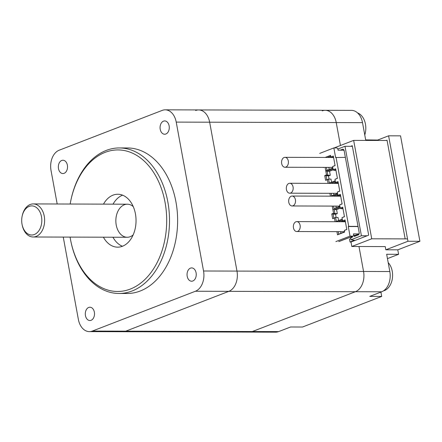 <?xml version="1.0" encoding="UTF-8"?>
<svg xmlns="http://www.w3.org/2000/svg" width="442" height="442" viewBox="0 0 442 442"><rect width="100%" height="100%" fill="white"/><g stroke="black" fill="none" stroke-linecap="round" stroke-linejoin="round"><path stroke-width="0.66" d="M386.286 140.479L387.037 140.186L405.104 238.597M388.606 135.816L400.546 135.854L419.9 241.293L407.96 241.26L388.606 135.816L376.617 140.451M419.9 241.293L397.783 249.84L385.838 249.807L407.96 241.26M385.838 249.807L385.247 246.586L351.815 246.487L371.722 238.796L353.661 140.385L334.119 147.932M377.634 140.059L365.667 139.887L362.501 122.638A16.536 11.442 -89.8 0 0 351.489 110.373L325.218 110.296A16.536 11.442 -89.8 0 0 322.24 110.859M380.899 292.09L381.7 296.433L369.755 296.394L381.7 291.781A16.536 11.442 -89.8 0 0 389.827 271.532L386.662 254.277L398.601 254.31L387.457 258.62M195.662 110.489A16.536 11.442 90.2 0 1 198.64 109.931A16.536 11.442 90.2 0 1 209.652 122.191L236.984 271.09A16.536 11.442 90.2 0 1 228.857 291.339L125.782 331.163A16.536 11.442 90.2 0 1 122.804 331.727L249.376 332.091A16.536 11.442 -89.8 0 0 252.36 331.533A16.536 11.442 90.2 0 1 249.376 332.091L275.648 332.169A16.536 11.442 -89.8 0 0 278.631 331.605L290.571 326.992L302.516 327.025L381.7 296.433M398.601 254.31L397.783 249.84M57.184 203.989L51.029 170.468A16.536 11.442 90.2 0 1 59.156 150.219L162.225 110.395A16.536 11.442 90.2 0 1 165.209 109.831L198.64 109.931A16.536 11.442 90.2 0 1 209.652 122.191L236.984 271.09A16.536 11.442 90.2 0 1 228.857 291.339L125.782 331.163L252.36 331.533L355.429 291.703A16.536 11.442 -89.8 0 0 363.556 271.454L358.981 246.509L363.556 271.454A16.536 11.442 90.2 0 1 355.429 291.703L252.36 331.533L278.631 331.605M340.439 145.49L336.229 122.561A16.536 11.442 -89.8 0 0 325.218 110.296A16.536 11.442 90.2 0 1 336.229 122.561L340.439 145.49M133.158 234.906A16.536 11.442 90.2 0 1 127.241 237.266A16.536 11.442 90.2 0 1 115.937 222.867A16.536 11.442 90.2 0 1 124.357 204.757A16.536 11.442 90.2 0 1 127.335 204.193A16.536 11.442 90.2 0 1 133.241 206.591M88.72 307.444A6.658 4.608 90.2 0 1 89.925 307.218A6.658 4.608 90.2 0 1 94.511 313.892A6.658 4.608 90.2 0 1 89.886 320.533A6.658 4.608 90.2 0 1 85.334 314.737A6.658 4.608 90.2 0 1 88.72 307.444M163.49 121.152A6.658 4.608 90.2 0 1 164.689 120.926A6.658 4.608 90.2 0 1 169.28 127.6A6.658 4.608 90.2 0 1 164.651 134.241A6.658 4.608 90.2 0 1 160.103 128.445A6.658 4.608 90.2 0 1 163.49 121.152M190.469 268.134A6.658 4.608 90.2 0 1 191.668 267.907A6.658 4.608 90.2 0 1 196.254 274.576A6.658 4.608 90.2 0 1 191.629 281.222A6.658 4.608 90.2 0 1 187.077 275.427A6.658 4.608 90.2 0 1 190.469 268.134M61.747 160.463A6.658 4.608 90.2 0 1 62.946 160.236A6.658 4.608 90.2 0 1 67.532 166.91A6.658 4.608 90.2 0 1 62.908 173.557A6.658 4.608 90.2 0 1 58.361 167.756A6.658 4.608 90.2 0 1 61.747 160.463M70.168 204.027A70.781 48.968 90.2 0 1 70.875 200.303A70.781 48.968 90.2 0 1 152.971 171.435A70.781 48.968 90.2 0 1 130.285 289.079A70.781 48.968 90.2 0 1 70.759 240.835A70.781 48.968 90.2 0 1 70.074 237.1M70.759 240.835L70.875 241.404A72.764 50.344 -89.8 0 0 118.959 293.471A72.764 50.344 -89.8 0 0 132.07 291.002A72.764 50.344 -89.8 0 0 169.104 211.298A72.764 50.344 -89.8 0 0 119.379 147.943A72.764 50.344 -89.8 0 0 70.996 199.734L70.875 200.303M119.379 147.943L127.5 147.965A72.764 50.344 90.2 0 1 177.22 211.32A72.764 50.344 90.2 0 1 140.191 291.024A72.764 50.344 90.2 0 1 127.075 293.494L118.959 293.471M103.494 204.121A26.459 18.304 90.2 0 1 117.81 194.242A26.459 18.304 90.2 0 1 135.893 217.282A26.459 18.304 90.2 0 1 122.428 246.266A26.459 18.304 90.2 0 1 117.66 247.161A26.459 18.304 90.2 0 1 103.395 237.199M122.583 195.171A26.459 18.304 -89.8 0 0 113.047 204.149M112.948 237.227A26.459 18.304 -89.8 0 0 122.44 246.26M165.209 109.831A16.536 11.442 90.2 0 1 176.22 122.097L203.547 270.996A16.536 11.442 90.2 0 1 195.419 291.245L92.35 331.069A16.536 11.442 90.2 0 1 89.367 331.627A16.536 11.442 90.2 0 1 78.356 319.362L63.256 237.083M92.35 331.069L125.782 331.163A16.536 11.442 90.2 0 1 122.804 331.727L89.367 331.627M367.142 235.774L361.407 235.757L344.987 146.291L352.379 146.313M340.224 150.186L342.959 149.131L343.578 150.197L338.086 150.181L337.909 149.225A1.32 0.923 68.9 0 0 336.721 147.943L333.854 147.932L335.611 157.518L345.362 157.374M358.677 234.763L354.291 236.459L355.49 235.243L358.943 233.912L358.677 234.763L359.285 233.238L344.014 150.009L342.959 149.131M354.291 236.459L354.081 235.326M352.291 236.415L352.429 237.177L350.661 237.857L351.003 236.978L352.302 236.476M361.407 235.757L351.014 239.774L350.661 237.857M344.987 146.291L337.865 149.042M350.804 238.636L349.512 239.139L350.036 242.012L354.462 240.304L351.014 239.774M350.721 146.308L352.268 145.711L368.689 235.177L350.992 242.017L350.036 242.012M335.881 241.592L350.036 236.122L352.904 236.127A1.32 0.923 -111.1 0 0 353.147 236.083A1.32 0.923 -111.1 0 0 353.628 234.851L353.451 233.895L358.943 233.912L359.263 233.111M344.13 150.661L343.578 150.197M407.524 238.901L371.722 238.796M350.992 242.017L351.815 246.487M387.093 140.479L353.661 140.385M364.766 134.97A15.785 10.923 -89.8 0 0 357.567 112.925M383.496 290.853A15.785 10.923 -89.8 0 0 384.407 290.565A15.785 10.923 -89.8 0 0 392.397 278.283A15.785 10.923 -89.8 0 0 388.187 262.598M358.031 226.392L348.721 226.365L336.053 157.346M350.036 236.122L348.279 226.536L358.064 226.564M348.721 226.365L348.279 226.536M333.854 147.932L319.699 153.402M336.926 231.652L337.506 234.807L344.644 232.044L344.351 230.448L346.81 229.497L345.053 219.912L342.589 220.862L342.003 217.668L344.462 216.718L342.705 207.132L340.246 208.083L339.66 204.889L342.119 203.939L340.357 194.353L337.898 195.303L337.312 192.104L339.771 191.154L338.014 181.568L335.555 182.518L334.97 179.325L337.428 178.375L335.666 168.789L333.207 169.739L332.622 166.546L335.08 165.595L333.323 156.009L330.865 156.96L330.572 155.363L325.179 157.446M332.235 206.088L333.544 213.237L331.776 213.922L332.655 218.713L334.423 218.028L335.102 221.724M329.887 193.309L330.412 196.16M325.124 167.369L326.511 174.894L324.737 175.579L325.616 180.369L327.389 179.69L328.063 183.38M323.229 167.363L323.859 167.363M326.439 167.369L326.975 170.297L325.776 170.899L332.914 168.142M330.721 156.186L327.45 157.451M333.472 156.833L331.572 157.567L330.865 156.96M332.622 166.546L335.058 165.463M326.975 170.297L332.892 168.01M333.069 168.971L327.152 171.253L325.776 170.899M335.821 169.618L333.92 170.352L333.207 169.739M334.97 179.325L337.401 178.242M331.55 182.215L330.975 179.087L328.588 179.082L329.318 183.076L335.235 180.789M329.318 183.076L328.715 183.386M328.892 183.386L335.263 180.922M335.412 181.75L331.168 183.391M338.163 182.397L336.268 183.132L335.555 182.518M337.312 192.104L339.749 191.021M331.196 193.314L331.666 195.856L337.583 193.574M331.666 195.856L331.058 196.165M331.24 196.165L337.605 193.707M337.76 194.53L333.511 196.171M340.511 195.176L338.611 195.911L337.898 195.303M339.66 204.889L342.097 203.806M333.544 206.094L334.014 208.641L339.926 206.353M334.014 208.641L339.953 206.486M340.102 207.309L334.185 209.596L332.815 209.243M342.859 207.961L340.959 208.69L340.246 208.083M342.003 217.668L344.44 216.586M338.589 220.558L338.014 217.431L335.622 217.425L336.356 221.42L342.274 219.133M336.356 221.42L335.749 221.724M335.931 221.724L342.296 219.265M342.451 220.094L338.202 221.735M345.202 220.74L343.301 221.475L342.589 220.862M344.351 230.448L346.788 229.365M338.235 231.658L338.705 234.199L344.622 231.912M338.705 234.199L337.506 234.807M340.622 231.663L340.931 233.337M342.677 220.934L340.594 221.74M345.34 221.481L343.301 221.475M340.329 208.154L336.577 209.602L334.185 209.596L334.92 213.591L333.544 213.237M336.577 209.602L337.307 213.597L334.92 213.591L333.152 214.276L333.854 218.11L335.622 217.425L334.423 218.028M337.307 213.597L335.539 214.282L331.776 213.922M335.539 214.282L336.119 217.425M333.854 218.11L332.655 218.713M342.992 208.696L340.959 208.69M335.931 206.099L336.24 207.779M337.981 195.375L335.898 196.176M340.649 195.917L338.611 195.911M333.588 193.32L333.892 194.999M335.638 182.59L333.555 183.397M338.301 183.137L336.268 183.132M333.29 169.811L329.539 171.264L327.152 171.253L327.881 175.247L326.511 174.894M329.539 171.264L330.273 175.253L327.881 175.247L326.113 175.933L326.82 179.767L328.588 179.082L327.389 179.69M330.273 175.253L328.5 175.938L324.737 175.579M328.5 175.938L329.08 179.082M326.82 179.767L325.616 180.369M335.953 170.358L333.92 170.352M328.826 167.38L329.202 169.435M330.947 157.032L329.837 157.457M323.726 167.363L323.273 167.59M333.611 157.573L331.572 157.567M355.473 235.26L353.611 235.509M284.107 157.496A4.961 3.431 -89.8 0 0 281.582 162.927A4.961 3.431 -89.8 0 0 284.968 167.247A4.961 3.431 -89.8 0 0 288.416 162.297A4.961 3.431 -89.8 0 0 285.002 157.324A4.961 3.431 -89.8 0 0 284.107 157.496M289.759 183.27A4.961 3.431 -89.8 0 0 288.864 183.441A4.961 3.431 -89.8 0 0 286.344 188.878A4.961 3.431 -89.8 0 0 289.731 193.193A4.961 3.431 -89.8 0 0 293.179 188.242A4.961 3.431 -89.8 0 0 289.759 183.27L337.522 183.408A4.961 3.431 90.2 0 1 338.379 183.568M337.539 193.331A4.961 3.431 90.2 0 1 337.495 193.331L289.731 193.193M291.206 196.22A4.961 3.431 -89.8 0 0 288.687 201.657A4.961 3.431 -89.8 0 0 292.079 205.972A4.961 3.431 -89.8 0 0 295.527 201.022A4.961 3.431 -89.8 0 0 292.107 196.049A4.961 3.431 -89.8 0 0 291.206 196.22M292.107 196.049L339.87 196.187A4.961 3.431 90.2 0 1 340.727 196.347M339.881 206.11A4.961 3.431 90.2 0 1 339.843 206.11L292.079 205.972M295.897 221.785A4.961 3.431 -89.8 0 0 293.377 227.221A4.961 3.431 -89.8 0 0 296.77 231.536A4.961 3.431 -89.8 0 0 300.217 226.586A4.961 3.431 -89.8 0 0 296.797 221.613A4.961 3.431 -89.8 0 0 295.897 221.785M296.797 221.613L344.561 221.751A4.961 3.431 90.2 0 1 345.417 221.912M344.578 231.674A4.961 3.431 90.2 0 1 344.533 231.674L296.77 231.536M23.316 212.547A14.553 10.067 90.2 0 1 39.067 210.425A14.553 10.067 90.2 0 1 36.78 233.05A14.553 10.067 90.2 0 1 22.1 224.591A14.553 10.067 90.2 0 1 22.122 216.26A14.553 10.067 90.2 0 1 23.316 212.547M22.1 224.591L22.216 225.16A16.536 11.442 -89.8 0 0 33.144 236.995A16.536 11.442 -89.8 0 0 44.631 220.492A16.536 11.442 -89.8 0 0 33.238 203.922A16.536 11.442 -89.8 0 0 23.597 211.475A16.536 11.442 -89.8 0 0 22.244 215.69L22.122 216.26M381.7 291.781L195.419 291.245M362.501 122.638L176.22 122.097M389.827 271.532L203.547 270.996M352.904 236.127L338.749 241.597M198.64 109.931L325.218 110.296M353.147 236.083L338.992 241.553M284.968 167.247L332.727 167.391M285.002 157.324L331.45 157.463M127.335 204.193L33.238 203.922M127.241 237.266L33.144 236.995"/></g></svg>
